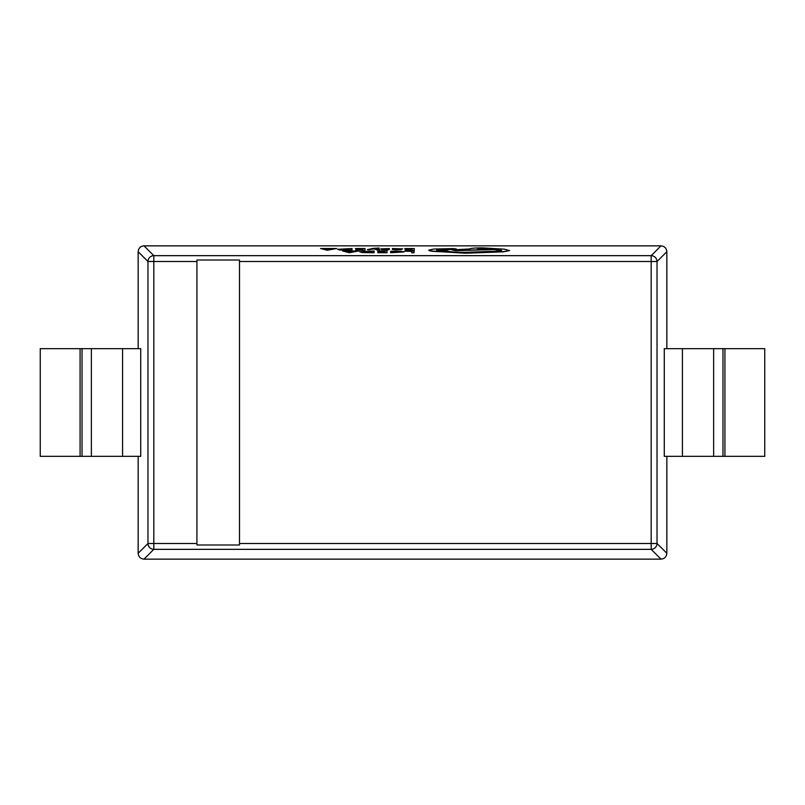 <?xml version="1.0" encoding="UTF-8"?>
<svg xmlns="http://www.w3.org/2000/svg" width="805" height="805" viewBox="0 0 805 805"><rect width="100%" height="100%" fill="white"/><g stroke="black" fill="none" stroke-linecap="round" stroke-linejoin="round"><path stroke-width="1.21" d="M428.803 250.114L428.803 250.305C429.377 251.019 433.513 251.502 441.221 251.754L465.159 253.223L503.517 251.814L509.575 250.556L504.353 249.168L482.296 247.87C474.588 247.93 470.341 248.292 469.546 248.966L451.746 249.882L455.62 250.466L494.079 249.369L501.596 250.385C500.801 251.059 496.544 251.422 488.836 251.482L465.089 252.357C455.137 252.277 449.26 251.814 447.469 250.969L436.652 250.103L456.254 248.926L452.611 248.584L433.573 249.067L428.803 250.114C429.377 250.828 433.513 251.311 441.221 251.563L465.159 253.022L503.517 251.623L509.575 250.556M456.254 249.117L436.652 250.295M451.746 249.882L455.62 250.667L494.079 249.56L501.596 250.576M367.332 249.641L373.53 248.916L379.547 249.842L374.647 248.534L379.215 248.031L373.208 248.373L367.332 249.641L369.646 249.842M375.1 248.644L379.205 248.403M389.368 248.976L383.059 249.017M388.684 249.178L389.308 249.55L387.859 249.781L381.318 249.62L387.859 249.59L388.684 249.178L383.059 248.826L389.389 248.775M389.389 248.584L380.775 248.846L387.004 249.57M380.775 248.846L384.367 249.369M392.347 249.459L401.303 249.781L394.581 249.258L402.611 248.846L392.407 248.544L392.347 249.268L401.323 249.399M402.611 249.047L395.084 249.439M342.668 250.979L349.33 252.73L358.698 250.989L342.668 250.979L349.33 252.539L358.698 250.989M374.053 252.75L374.184 250.999L359.614 251.784L362.26 252.529L374.053 252.75L374.184 250.999M377.535 251.18L384.81 251.18L384.77 251.703L378.4 251.703L384.71 252.378L377.827 252.75L386.994 252.75L387.125 251.009L377.545 250.999L384.8 251.381M378.39 251.874L384.74 252.076M403.959 251.955L390.566 252.72L403.959 251.764L395.617 250.989L390.667 251.462L401.544 251.965M239.488 543.486L651.185 543.486L651.185 255.658L660.996 245.847L144.004 245.847L153.815 255.658L651.185 255.658A5.877 5.826 45 0 1 657.031 261.514L657.031 543.486A5.877 5.826 135 0 1 651.185 549.342L153.815 549.342A5.877 5.826 -135 0 1 147.969 543.486L147.969 261.514A5.877 5.826 -45 0 1 153.815 255.658L153.815 543.486L196.923 543.486L196.923 544.995L239.488 544.995L239.488 260.005L196.923 260.005L196.923 543.486M404.734 251.19L411.828 251.2L411.717 252.77L414.022 252.77L414.142 251.019L404.734 251.19L411.818 251.391M404.754 248.735L412.029 248.735L411.989 249.258L405.599 249.429L411.929 249.932L405.046 250.305L414.213 250.305L414.344 248.564L404.764 248.554L412.009 248.936M405.599 249.429L411.959 249.631M355.428 248.705L362.713 248.705L362.663 249.228L356.293 249.228L362.612 249.902L355.719 250.275L364.896 250.275L365.027 248.534L355.448 248.524L362.693 248.906M356.283 249.399L362.632 249.6M337.516 249.329L340.153 250.053L351.956 250.275L352.077 248.524L337.516 249.309L351.956 250.073L352.077 248.524M320.571 248.504L327.222 250.254L336.591 248.514L320.571 248.504L327.222 250.063L336.591 248.514M666.842 348.656L666.842 251.703L657.031 261.514L239.488 261.514M138.158 456.344L138.158 553.297L147.969 543.486L153.815 543.486L153.815 549.342L144.004 559.153L660.996 559.153L651.185 549.342L651.185 543.486L657.031 543.486L666.842 553.297L666.842 456.344M196.923 261.514L147.969 261.514L138.158 251.703L138.158 348.656M724.923 348.656L664.276 348.656L664.276 456.344L764.75 456.344L764.75 348.656L724.923 348.656L724.923 456.344M80.077 348.656L140.724 348.656L140.724 456.344L40.25 456.344L40.25 348.656L80.077 348.656L80.077 456.344M666.842 553.297C666.48 556.829 664.528 558.781 660.996 559.153M144.004 559.153C140.472 558.781 138.52 556.829 138.158 553.297M660.996 245.847C664.528 246.219 666.48 248.171 666.842 251.703M138.158 251.703C138.52 248.171 140.472 246.219 144.004 245.847M411.717 252.579L414.022 252.77M414.022 252.579L414.142 251.019M390.667 251.261L401.544 251.774L390.566 252.529M377.827 252.549L386.994 252.75M386.994 252.559L387.125 251.009M359.614 251.784L374.053 252.549M371.769 252.368L371.87 251.17L362.039 251.784L371.769 252.368M371.85 251.371L362.039 251.975M353.667 251.583L347.69 251.583L350.598 252.337L353.667 251.583M352.842 251.784L348.485 251.774M405.046 250.103L414.213 250.305M414.213 250.114L414.344 248.564M399.743 249.007L394.591 249.107L399.743 249.007M400.347 248.866L394.601 249.198M400.347 249.057L399.703 248.926M384.367 249.168L386.32 249.48L381.318 249.62M383.633 248.926L383.059 248.826M369.646 249.641L373.188 249.007M373.792 248.815L377.052 249.842M377.052 249.651L379.547 249.651M355.719 250.073L364.896 250.275M364.896 250.083L365.027 248.534M349.672 249.892L349.762 248.695L339.931 249.309L349.672 249.892M349.752 248.896L339.931 249.5M331.559 249.107L325.582 249.107L328.49 249.862L331.559 249.107M330.744 249.309L326.387 249.298M482.366 248.534C475.976 248.815 475.946 249.107 482.296 249.389C488.665 249.107 488.695 248.826 482.366 248.534C475.976 248.815 475.946 249.107 482.296 249.389C488.665 249.107 488.695 248.826 482.366 248.534L482.366 248.725C475.976 249.017 475.946 249.298 482.296 249.59C488.665 249.309 488.695 249.017 482.366 248.725M122.571 348.656L122.571 456.344M82.029 348.656L82.029 456.344M91.357 348.656L91.357 456.344M682.429 348.656L682.429 456.344M713.643 348.656L713.643 456.344M722.971 348.656L722.971 456.344"/></g></svg>
